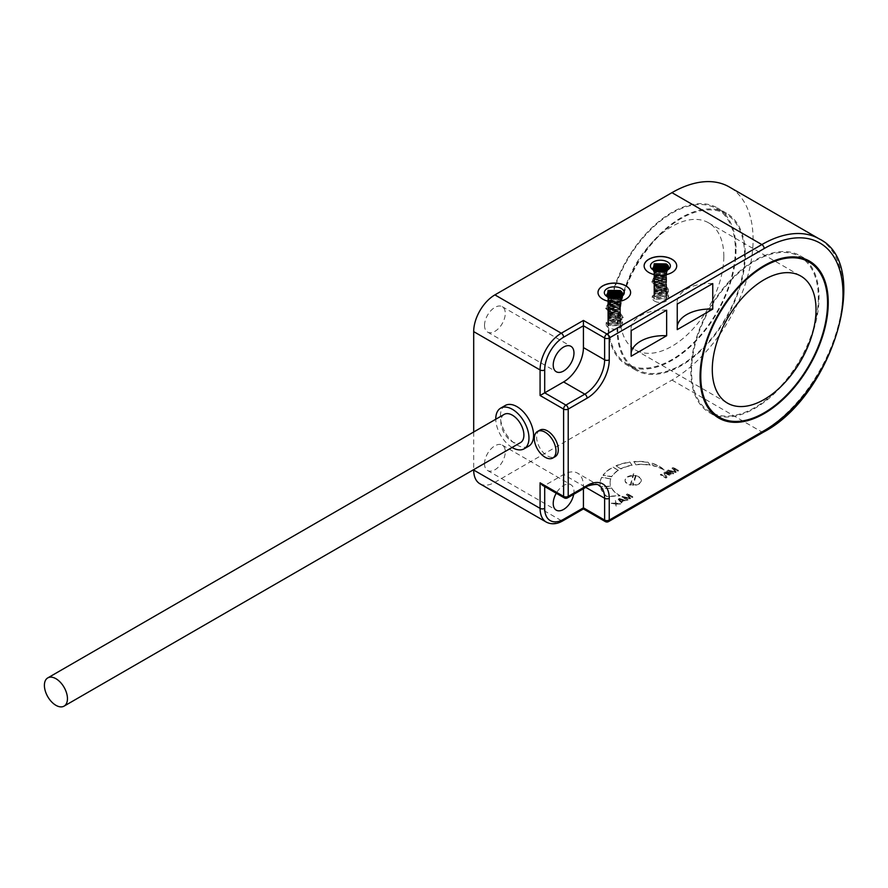 <?xml version="1.0" encoding="UTF-8"?>
<svg xmlns="http://www.w3.org/2000/svg" width="888" height="888" viewBox="0 0 888 888"><rect width="100%" height="100%" fill="white"/><g stroke="black" fill="none" stroke-linecap="round" stroke-linejoin="round"><path stroke-width="0.67" stroke-dasharray="4.44 3.33" d="M479.897 483.771A29.992 17.316 120 0 0 494.905 482.284L671.95 380.064A114.763 66.256 120 0 0 746.919 278.943A114.763 66.256 120 0 0 729.326 186.98M473.693 432.001L473.693 469.641M484.526 463.78A14.674 8.469 -60 0 1 490.931 449.017A14.674 8.469 -60 0 1 502.231 445.088A14.674 8.469 -60 0 1 505.272 451.803A14.674 8.469 -60 0 1 498.867 466.566A14.674 8.469 -60 0 1 487.568 470.496A14.674 8.469 -60 0 1 484.526 463.78M484.526 325.363A14.674 8.469 -60 0 1 490.931 310.6A14.674 8.469 -60 0 1 502.231 306.671A14.674 8.469 -60 0 1 505.272 313.386A14.674 8.469 -60 0 1 498.867 328.149A14.674 8.469 -60 0 1 487.568 332.079A14.674 8.469 -60 0 1 484.526 325.363M736.03 249.362A90.632 52.325 -60 0 1 696.47 340.57A90.632 52.325 -60 0 1 626.628 364.857A90.632 52.325 -60 0 1 607.858 323.365A90.632 52.325 -60 0 1 647.419 232.157A90.632 52.325 -60 0 1 717.26 207.881A90.632 52.325 -60 0 1 736.03 249.362M608.546 322.966A89.655 51.759 -60 0 1 647.685 232.745A89.655 51.759 -60 0 1 716.771 208.724A89.655 51.759 -60 0 1 735.342 249.761A89.655 51.759 -60 0 1 696.203 339.993A89.655 51.759 -60 0 1 627.117 364.013A89.655 51.759 -60 0 1 608.546 322.966M723.82 256.421A73.349 42.346 120 0 0 708.624 222.844A73.349 42.346 120 0 0 652.092 242.491A73.349 42.346 120 0 0 620.079 316.317A73.349 42.346 120 0 0 635.264 349.894A73.349 42.346 120 0 0 691.796 330.236A73.349 42.346 120 0 0 723.82 256.421M573.704 494.316A14.674 8.469 120 0 0 573.97 491.464A14.674 8.469 120 0 0 570.929 484.748A14.674 8.469 120 0 0 556.243 493.251M583.427 488.711L583.427 486.014A28.039 16.184 120 0 0 577.611 473.171A28.039 16.184 120 0 0 563.603 474.558L544.699 485.481L544.699 486.58M505.25 405.494A23.477 13.553 -120 0 0 500.388 416.239A23.477 13.553 -120 0 0 510.633 439.86A23.477 13.553 -120 0 0 528.726 446.153M539.804 430.147A15.318 8.847 -120 0 0 537.451 442.424A15.318 8.847 -120 0 0 547.463 455.933A15.318 8.847 -120 0 0 555.122 456.687M512.076 447.474A23.477 13.553 60 0 1 495.781 419.247M504.229 414.363A16.306 9.413 -120 0 0 500.843 421.833A16.306 9.413 60 0 0 507.958 438.239A16.306 9.413 60 0 0 520.523 442.601M712.753 283.572A32.712 18.892 0 0 0 677.122 302.386A32.712 18.892 0 0 0 677.244 304.062M666.644 310.19A32.712 18.892 0 0 0 631.013 329.004A32.712 18.892 0 0 0 631.146 330.691M677.244 326.251A32.712 18.892 0 0 0 677.122 327.938A32.712 18.892 0 0 0 677.244 329.626M631.146 352.869A32.712 18.892 0 0 0 631.013 354.556A32.712 18.892 0 0 0 631.146 356.243M567.532 497.879A3.263 1.887 60 0 1 565.9 497.724L584.804 486.813L563.603 474.558M542.39 485.248L544.699 485.481L565.9 497.724A3.263 1.887 120 0 1 564.269 497.879M608.569 521.578A3.263 1.887 60 0 1 606.937 521.411L583.427 507.836L561.294 520.612L494.905 482.284M633.1 483.261L633.1 484.859A8.147 4.706 0 0 0 641.369 480.153A8.147 4.706 0 0 0 635.897 475.713L635.897 476.246A8.147 4.706 180 0 1 641.369 480.686A8.147 4.706 180 0 1 633.1 485.392L633.1 484.859A8.147 4.706 180 0 1 630.535 484.593L630.535 485.126A8.147 4.706 180 0 1 625.063 480.686A8.147 4.706 180 0 1 633.333 475.979L633.333 475.446A8.147 4.706 0 0 0 625.063 480.153A8.147 4.706 0 0 0 630.535 484.593L633.333 473.848A8.147 4.706 180 0 1 635.897 474.114L633.1 483.261A8.147 4.706 180 0 1 630.535 483.005M633.333 473.848L633.333 475.446A8.147 4.706 180 0 1 635.897 475.713L635.897 474.114M675.202 471.739L671.994 467.887L673.026 467.288L678.565 470.474L677.866 470.873L673.515 468.365L676.256 471.806L675.335 472.338L669.363 470.762L673.726 473.271L673.026 473.67L667.499 470.474L668.531 469.874L675.202 472.005L671.994 468.154L673.026 467.554L678.565 470.74L677.866 471.14L673.515 468.631L676.256 472.072L675.335 472.605L669.363 471.029L673.726 473.537L673.026 473.937L667.499 470.74L668.531 470.141L675.202 472.005M666.577 471.006L672.105 474.203L671.417 474.603L665.878 471.406L666.577 471.006L672.105 474.47L671.417 474.869L665.878 471.672L666.577 471.273M664.957 471.939L670.495 475.136L669.807 475.535L664.979 472.749L666.921 477.2L665.878 477.8L660.35 474.603L661.038 474.203L665.756 476.923L663.924 472.538L664.957 471.939L670.495 475.402L669.807 475.802L664.979 473.015L666.921 477.466L665.878 478.066L660.35 474.869L661.038 474.47L665.756 477.189L663.924 472.805L664.957 472.205M650.116 464.979A31.369 18.104 180 0 0 635.919 464.557L633.788 461.594A39.494 22.799 180 0 1 636.74 461.416A29.482 17.027 180 0 1 648.207 462.315L650.116 465.245A31.369 18.104 0 0 0 635.919 464.824L633.788 461.86A39.494 22.799 180 0 1 636.74 461.682A29.482 17.027 180 0 1 648.207 462.581L650.116 465.245M664.091 469.841A31.369 18.104 180 0 0 653.224 465.59L651.415 463.07A29.482 17.027 180 0 1 664.091 469.841L664.091 470.107A31.369 18.104 0 0 0 653.224 465.856L651.415 463.336A29.482 17.027 180 0 1 664.091 470.107M618.37 470.141A31.369 18.104 180 0 0 611.788 476.545L603.074 475.102A38.406 22.178 180 0 1 609.079 469.463A39.494 22.799 180 0 1 613.097 467.099L618.37 470.407A31.369 18.104 0 0 0 611.788 476.812L603.074 475.369A38.406 22.178 180 0 1 609.079 469.73A39.494 22.799 180 0 1 613.097 467.366L618.37 470.407M632.101 465.101A31.369 18.104 180 0 0 621.001 468.664L615.961 465.767A39.494 22.799 180 0 1 629.892 462.026L632.101 465.368A31.369 18.104 0 0 0 621.001 468.931L615.961 466.034A39.494 22.799 180 0 1 629.892 462.293L632.101 465.368M611.61 487.923A31.369 18.104 180 0 0 620.002 495.582L606.87 496.414A38.406 22.178 180 0 1 600.943 488.6L611.61 488.189A31.369 18.104 0 0 0 620.002 495.848L606.87 496.681A38.406 22.178 180 0 1 600.943 488.866L611.61 488.189M610.778 478.676A31.369 18.104 180 0 0 610.111 482.384A31.369 18.104 180 0 0 610.766 486.08L600.366 486.735A38.406 22.178 180 0 1 600.022 483.771A38.406 22.178 180 0 1 601.753 477.167L610.778 478.943A31.369 18.104 0 0 0 610.111 482.65A31.369 18.104 0 0 0 610.766 486.346L600.366 487.001A38.406 22.178 180 0 1 600.022 484.038A38.406 22.178 180 0 1 601.753 477.433L610.778 478.943M629.559 498.09L626.34 494.239L627.383 493.639L632.911 496.836L632.223 497.236L627.872 494.716L630.613 498.168L629.681 498.701L623.72 497.114L628.071 499.633L627.383 500.022L621.844 496.836L622.888 496.237L629.559 498.357L626.34 494.505L627.383 493.906L632.911 497.102L632.223 497.502L627.872 494.982L630.613 498.434L629.681 498.967L623.72 497.38L628.071 499.889L627.383 500.288L621.844 497.102L622.888 496.503L629.559 498.357M619.08 498.434L626.462 500.555L623.898 500.41L621.589 501.742L622.544 502.819L621.844 503.219L618.159 498.967L619.08 498.434L626.462 500.821L623.898 500.677L621.589 502.009L622.544 503.085L621.844 503.485L618.159 499.234L619.08 498.701M615.395 500.555L616.139 503.252L620.923 503.751L616.383 503.796L617.005 506.016L616.316 506.415L615.451 503.651L610.778 503.219L615.329 503.185L614.707 500.954L615.395 500.555L616.139 503.518L620.923 504.018L616.383 504.062L617.005 506.282L616.316 506.682L615.451 503.918L610.778 503.485L615.329 503.452L614.707 501.221L615.395 500.821M619.091 498.967L621.234 501.398L623.309 500.199L619.091 498.967L621.234 501.665L623.309 500.466L619.091 499.234M644.122 265.923A16.306 9.413 0 0 0 644.122 265.978A16.306 9.413 0 0 0 648.895 272.627A16.306 9.413 0 0 0 666.655 274.67A16.306 9.413 0 0 0 676.723 265.978A16.306 9.413 0 0 0 676.723 265.923M598.013 292.541A16.306 9.413 0 0 0 598.013 292.596A16.306 9.413 0 0 0 602.785 299.245A16.306 9.413 0 0 0 620.557 301.287A16.306 9.413 0 0 0 630.613 292.596A16.306 9.413 0 0 0 630.613 292.541M620.978 296.881L608.147 297.18M622.41 294.761L619.902 298.912L608.546 299.145L606.249 295.316M622.299 295.771L620.479 297.247L607.78 297.369L607.969 290.487M620.235 290.587L620.468 298.579L607.78 298.701L608.114 291.752M620.168 291.875L620.457 299.922L607.78 300.033L608.102 293.084M620.168 293.207L622.111 294.649L620.49 301.232L607.803 301.376L608.114 294.416M620.801 296.969L619.857 297.602L608.546 297.813L606.382 295.682M620.457 299.922L608.546 300.477L606.571 295.915M619.891 300.255L622.177 295.36M621.767 295.993L619.913 301.565L608.546 301.809L607.159 296.492M620.168 294.539L620.479 302.575L607.78 302.697L608.102 295.748M620.168 295.871L620.457 303.918L607.769 304.018L608.102 297.08M620.168 297.203L620.446 305.25L607.769 305.35L607.814 298.568L609.779 297.724M618.492 297.824L620.457 298.69L619.88 298.357L619.868 305.583L608.347 305.683L608.347 299.589L612.909 298.301M619.88 298.357L618.659 297.78M609.601 297.669L608.38 298.235L608.347 304.351L619.88 304.251L620.224 297.236M621.178 296.648L619.902 302.908L608.546 303.13L608.08 297.091M615.306 298.324L620.079 299.811L619.924 306.893L608.391 307.037L608.347 300.921L619.891 301.032L619.913 308.225L608.369 308.358L608.38 302.231L619.913 302.375L619.902 309.568L608.546 309.79L606.415 307.725L608.38 303.563L619.902 303.696L619.88 310.911L608.546 311.122L605.616 308.502L607.814 303.896L620.479 304.029L620.479 311.888L607.814 312.021L607.78 305.239L620.446 305.35L620.501 313.209L607.814 313.364L607.758 306.582L620.446 306.671L620.49 314.541L607.792 314.685L607.769 307.914L620.468 308.014L620.479 315.884L615.317 317.405L607.758 315.995L607.814 309.213L620.501 309.368L620.457 317.227L607.78 317.338L607.803 310.556L620.479 310.678L620.49 318.537L607.814 318.681L607.769 311.899L620.446 311.999L620.501 319.869L607.814 320.013L607.758 313.242L620.446 313.331L623.276 317.393L620.457 321.223L607.758 321.312L607.803 314.541L620.501 314.685L620.446 322.555L607.769 322.644L607.814 315.873L620.49 316.017L620.457 323.876L607.792 323.998L607.803 317.205L620.468 317.338L620.49 325.197L607.814 325.341L607.769 318.559L615.584 316.983L608.347 318.226L608.369 324.331L620.468 323.876M620.457 298.69L620.501 306.56L607.814 306.704L607.769 299.922L620.446 300.022L620.49 307.892L607.792 308.025L607.769 301.254L620.468 301.365L620.479 309.235L608.546 309.79M607.78 309.346L607.792 302.575L620.49 302.697L620.457 310.567L607.769 310.667M608.546 311.122L606.415 309.057L608.347 304.917L619.88 305.017L619.891 312.232L608.546 312.454L608.336 306.249L620.079 306.46L619.924 313.542L608.391 313.697L608.347 307.57L619.891 307.681L619.913 314.874L620.49 314.541M607.803 314.674L615.229 316.272L619.913 314.874M608.369 315.018L608.402 308.88L620.079 309.124L619.88 316.228L615.229 317.604L608.336 316.328L608.38 310.223L620.079 310.456L619.88 317.56L608.546 317.771L608.347 311.566L620.079 311.788L619.913 318.87L608.546 319.103L608.336 312.898L620.079 313.12L622.466 316.716L619.935 320.191L608.546 320.435L608.38 314.208L620.079 314.452L622.466 318.048L619.88 321.556L608.546 321.767L608.391 315.54L620.079 315.784L619.868 322.888L608.546 323.099L608.369 316.883L620.079 317.116L619.891 324.209M606.16 324.431A8.147 4.706 0 0 0 608.546 327.761A8.147 4.706 0 0 0 617.438 328.782A8.147 4.706 0 0 0 622.466 324.431A8.147 4.706 0 0 0 620.079 321.101A8.147 4.706 0 0 0 611.199 320.08A8.147 4.706 0 0 0 606.16 324.431L606.16 322.599L615.584 318.315L615.717 317.194M606.171 322.599L608.546 325.763L619.913 325.53L622.466 321.933L620.079 318.437L615.584 316.983L615.584 318.315M654.656 301.143A8.147 4.706 0 0 0 663.536 302.164A8.147 4.706 0 0 0 668.575 297.813A8.147 4.706 0 0 0 666.178 294.483A8.147 4.706 0 0 0 657.298 293.462A8.147 4.706 0 0 0 652.269 297.813A8.147 4.706 0 0 0 654.656 301.143M661.693 291.697L652.269 295.981L654.656 299.145L666.022 298.912L668.564 295.316L666.178 291.819L661.693 290.365L654.456 291.608L654.478 297.713L666.566 297.258L653.901 297.38L653.901 290.587L666.577 290.709L666.599 298.568L653.923 298.723L653.868 291.941L661.693 290.365L661.693 291.697L661.826 290.565M664.59 271.206L666.566 272.072L666.599 279.942L653.912 280.086L653.868 273.304L666.555 273.404L666.599 281.274L653.901 281.407L653.879 274.636L666.566 274.736L666.577 282.617L653.879 282.728L653.89 275.957L666.588 276.079L666.566 283.949L653.868 284.049L651.725 281.885L653.912 277.278L666.588 277.411L666.588 285.27L653.912 285.403L653.879 278.621L666.555 278.721L666.599 286.591L653.912 286.735L653.868 279.964L666.555 280.053L666.599 287.923L653.901 288.067L653.879 281.285L666.577 281.396L666.577 289.266L661.427 290.787L653.868 289.377L653.923 282.595L666.599 282.75L666.566 290.609L653.89 290.72L653.912 283.927L666.577 284.06L666.588 291.919L653.912 292.063L653.879 285.281L666.555 285.381L666.611 293.24L653.912 293.395L653.868 286.624L666.555 286.713L669.385 290.776L668.564 290.099L666.044 293.573L654.656 293.817L654.489 287.59L666.178 287.834L668.564 291.431L665.989 294.938L654.656 295.149L654.489 288.922L666.178 289.166L665.978 296.27L654.656 296.481L654.467 290.265L666.178 290.487L665.989 297.591M668.564 291.431L666.566 294.605L653.868 294.694L653.912 287.923L666.599 288.067L666.555 295.937L653.868 296.026L653.923 289.255L666.599 289.399L666.566 297.258M661.327 290.986L661.327 289.654L654.478 288.389L654.512 282.251L666.178 282.506L665.989 289.61L661.327 290.986L654.445 289.71L654.489 283.605L666.178 283.838L665.989 290.942L654.656 291.153L654.456 284.948L666.178 285.17L666.022 292.252L654.489 292.396L654.445 286.28L665.978 286.38L668.564 290.099M661.327 289.654L666.022 288.256L666 281.063L654.456 280.952L654.489 287.068L653.923 286.735M666.588 277.411L666.011 277.078L665.978 284.293L654.656 284.504L652.514 282.44L654.456 278.288L665.978 278.388L666 285.614L654.656 285.836L654.445 279.631L666.178 279.842L666.022 286.924L654.489 287.068M666.011 277.078L654.478 276.945L652.514 281.108L654.656 283.172L666 282.95L666.178 275.846L654.489 275.613L654.656 281.84L666.022 281.607L665.989 274.403L666.566 274.747M654.656 284.504L653.868 284.049M666.555 272.072L665.989 271.739L665.978 278.965L654.656 279.176L654.445 272.971L659.018 271.673M661.416 271.706L666.178 273.193L666.022 280.275L654.489 280.419L654.456 274.303L665.989 274.403M653.89 282.717L654.656 283.172M665.978 271.739L664.768 271.162M667.876 269.375L666.022 274.947L654.656 275.18L653.268 269.874M666.278 266.589L668.22 268.032L666.599 274.614L653.901 274.758L654.212 267.788M666.278 267.921L666.577 275.957L653.89 276.068L654.212 269.131M666.278 269.253L666.566 277.3L653.868 277.4L654.212 270.463M666.278 270.585L666.555 278.632L653.879 278.732L653.923 271.95L655.888 271.106M655.699 271.051L654.489 271.617L654.445 277.733L665.989 277.633L666.322 270.618M667.277 270.03L666.011 276.29L654.656 276.512L654.19 270.474M666.278 265.257L666.566 273.304L653.89 273.415L665.989 273.637L668.287 268.731M654.467 273.748L652.669 269.297M668.52 268.143L666 272.294L654.656 272.527L652.358 268.698M668.409 269.153L666.588 270.629L653.89 270.751L654.079 263.869M666.333 263.958L666.577 271.961L653.89 272.083L654.212 265.135M653.89 273.415L654.212 266.467M667.088 270.263L653.846 270.307M666.91 270.352L665.967 270.984L654.656 271.195L652.48 269.064M653.368 270.052L654.256 270.562M630.535 485.126L633.333 475.979M635.897 476.246L633.1 485.392M818.336 297.68A89.655 51.759 -60 0 1 779.198 387.901A89.655 51.759 -60 0 1 710.111 411.921A89.655 51.759 -60 0 1 691.541 370.884A89.655 51.759 -60 0 1 730.68 280.652A89.655 51.759 -60 0 1 799.766 256.632A89.655 51.759 -60 0 1 818.336 297.68M716.749 415.762A90.632 52.325 120 0 0 783.749 383.749A90.632 52.325 120 0 0 819.025 297.28A90.632 52.325 120 0 0 806.404 260.473M804.628 258.863A90.632 52.325 120 0 0 800.255 255.788A90.632 52.325 120 0 0 730.413 280.075A90.632 52.325 120 0 0 690.853 371.284A90.632 52.325 120 0 0 709.623 412.776A90.632 52.325 120 0 0 714.463 415.029M744.566 255.089A89.655 51.759 120 0 0 725.995 214.052A89.655 51.759 120 0 0 656.909 238.062A89.655 51.759 120 0 0 617.77 328.294A89.655 51.759 120 0 0 636.341 369.33A89.655 51.759 120 0 0 705.427 345.31A89.655 51.759 120 0 0 744.566 255.089M745.254 254.69A90.632 52.325 -60 0 1 705.694 345.898A90.632 52.325 -60 0 1 635.852 370.185A90.632 52.325 -60 0 1 617.082 328.693A90.632 52.325 -60 0 1 656.643 237.484A90.632 52.325 -60 0 1 726.484 213.198A90.632 52.325 -60 0 1 745.254 254.69M586.435 486.968A3.263 1.887 60 0 1 584.804 486.813A28.039 16.184 -60 0 1 598.823 485.414L577.611 473.171M605.305 521.578A3.263 1.887 120 0 0 606.937 521.411L761.849 431.979A114.763 66.256 120 0 0 836.818 330.847A114.763 66.256 120 0 0 819.236 238.894M671.95 380.064L761.849 431.979A3.263 1.887 60 0 0 763.48 432.134M562.925 520.779A3.263 1.887 60 0 1 561.294 520.612A29.992 17.316 120 0 1 546.298 522.1M621.922 294.883L621.4 294.217M606.415 309.057L605.616 308.502L606.415 307.725M615.229 317.604L615.229 316.272M622.466 318.048L623.276 317.393L622.466 316.716M652.514 282.44L651.725 281.885L652.514 281.108M668.031 268.265L667.51 267.599M585.758 487.357L583.427 486.014M502.231 445.088L570.929 484.748M487.568 470.496L556.265 510.156M502.231 306.671L570.929 346.331M487.568 332.079L556.265 371.739M677.122 327.938L677.122 302.386M631.013 354.556L631.013 329.004M620.623 297.091L621.367 296.67M608.358 292.929L607.78 293.262M619.902 293.051L620.479 293.384M607.78 291.93L608.358 291.597M620.468 292.041L619.891 291.708M619.902 298.912L620.479 298.579M608.358 297.702L607.78 297.369M619.902 297.58L620.479 297.247M607.78 298.701L608.358 299.034M607.792 300.033L608.358 300.366M619.913 301.565L620.49 301.232M607.803 301.365L608.38 301.698M620.479 302.564L619.902 302.908M607.78 302.686L608.358 303.019M620.457 303.918L619.88 304.251M607.769 304.007L608.347 304.34M620.446 305.25L619.868 305.583M607.769 305.35L608.347 305.683M608.391 298.235L607.814 298.568M607.769 294.605L608.347 294.272M620.457 294.705L619.88 294.372M607.792 295.926L608.369 295.593M620.479 296.048L619.902 295.715M607.814 297.247L608.38 296.914M620.501 297.391L619.913 297.058M608.347 299.6L607.758 299.933M619.868 299.689L620.446 300.022M608.347 300.921L607.769 301.265M619.891 301.032L620.457 301.365M608.369 302.242L607.792 302.575M619.902 302.375L620.479 302.708M619.924 306.882L620.501 306.549M607.814 306.704L608.391 307.037M620.49 307.881L619.913 308.214M607.803 308.025L608.38 308.358M620.468 309.224L619.891 309.557M620.446 310.567L619.88 310.9M608.391 313.686L607.814 313.353M619.924 313.542L620.501 313.209M608.391 312.354L607.814 312.021M619.913 312.221L620.49 311.888M620.468 315.884L619.891 316.217M608.38 310.223L607.803 310.556M619.902 310.345L620.479 310.689M608.347 311.566L607.769 311.899M619.868 311.666L620.446 311.999M608.347 312.909L607.758 313.242M619.868 312.998L620.446 313.331M607.814 309.213L608.391 308.88M620.501 309.368L619.913 309.035M619.913 318.87L620.49 318.537M608.358 317.671L607.78 317.338M619.88 317.56L620.457 317.227M608.347 316.328L607.758 315.984M607.814 318.681L608.391 319.014M620.501 319.858L619.924 320.191M607.814 320.013L608.391 320.346M608.347 322.977L607.758 322.644M619.868 322.888L620.446 322.555M608.347 321.645L607.769 321.312M619.88 321.545L620.457 321.212M607.792 323.998L608.369 324.331M620.49 325.186L619.913 325.53M607.814 325.341L608.391 325.674M608.38 314.219L607.803 314.552M619.913 314.363L620.501 314.696M608.391 315.54L607.814 315.873M619.913 315.684L620.501 316.017M608.38 316.872L607.792 317.216M619.891 317.005L620.468 317.338M608.347 318.226L607.769 318.559M622.466 324.431L622.466 321.933M668.575 297.813L668.575 295.316M654.445 296.359L653.868 296.026M665.978 296.27L666.555 295.937M654.445 295.027L653.868 294.694M665.989 294.927L666.555 294.594M653.89 297.369L654.478 297.713M666.599 298.568L666.022 298.912M653.923 298.723L654.489 299.056M654.489 287.601L653.912 287.934M666.022 287.734L666.599 288.078M654.5 288.922L653.923 289.255M666.022 289.066L666.599 289.399M654.478 290.254L653.901 290.587M666 290.387L666.577 290.72M654.456 291.608L653.868 291.941M666.022 292.252L666.599 291.919M654.467 291.053L653.89 290.72M665.989 290.942L666.566 290.609M654.445 289.71L653.868 289.366M653.912 292.063L654.489 292.396M666.599 293.24L666.022 293.573M653.923 293.395L654.489 293.728M654.489 283.605L653.901 283.938M666 283.727L666.577 284.06M654.456 284.948L653.879 285.281M665.978 285.048L666.555 285.381M654.445 286.291L653.868 286.624M665.978 286.38L666.555 286.713M653.923 282.595L654.5 282.262M666.599 282.75L666.022 282.417M666.011 288.256L666.599 287.923M666.022 286.924L666.611 286.591M654.489 285.736L653.912 285.403M666.011 285.603L666.588 285.27M653.901 288.056L654.478 288.389M666.577 289.266L666 289.599M653.912 277.278L654.489 276.945M653.879 278.632L654.456 278.288M666.555 278.732L665.978 278.399M653.868 279.964L654.445 279.631M666.555 280.064L665.978 279.731M653.879 281.296L654.456 280.963M666.566 281.407L665.989 281.074M654.445 272.971L653.868 273.315M665.978 273.071L666.555 273.404M654.456 274.303L653.879 274.636M654.478 275.624L653.901 275.957M666.011 275.757L666.588 276.09M666.022 274.947L666.599 274.614M653.912 274.747L654.489 275.08M666.577 275.946L666 276.279M653.89 276.068L654.467 276.401M666.555 277.289L665.989 277.622M653.868 277.389L654.445 277.722M666.555 278.632L665.978 278.965M653.868 278.721L654.456 279.065M654.5 271.617L653.923 271.95M653.879 267.987L654.456 267.654M666.566 268.087L665.989 267.754M653.89 269.308L654.467 268.975M666.588 269.43L666.011 269.097M653.912 270.629L654.489 270.296M666.599 270.773L666.022 270.44M654.467 266.311L653.89 266.644M666.011 266.433L666.588 266.766M653.89 265.312L654.467 264.979M666.577 265.423L666 265.09M666 272.294L666.577 271.961M654.467 271.084L653.89 270.751M666.011 270.962L666.588 270.629M653.89 272.083L654.467 272.416M666.566 273.304L665.989 273.637M666.733 270.474L667.476 270.052M666.022 280.264L666.611 279.931M653.923 280.086L654.5 280.419M666.599 281.263L666.022 281.596M653.912 281.407L654.478 281.74M666.577 282.606L666 282.939M666.555 283.949L665.978 284.282M652.269 297.813L652.269 295.981M607.803 303.896L608.38 303.563M620.479 304.029L619.902 303.696M607.769 305.25L608.347 304.906M620.457 305.35L619.88 305.017M607.758 306.582L608.347 306.249M620.446 306.682L619.868 306.349M607.769 307.914L608.347 307.581M620.468 308.025L619.891 307.692M708.624 222.844L800.832 276.079M635.264 349.894L727.483 403.13M710.111 411.921L712.687 413.42M799.766 256.632L802.341 258.131M800.255 255.788L809.479 261.116M709.623 412.776L718.836 418.093M725.995 214.052L716.771 208.724M636.341 369.33L627.117 364.013M635.852 370.185L626.628 364.857M726.484 213.198L717.26 207.881"/><path stroke-width="1.33" d="M764.157 430.647A111.5 64.369 120 0 0 843.001 294.083A111.5 64.369 120 0 0 764.157 248.562L609.246 338.006L609.246 359.829A31.302 18.071 -60 0 1 587.112 398.168L568.209 409.079L568.209 496.392L587.112 485.481A31.302 18.071 -60 0 1 609.246 498.257L609.246 520.079L764.157 430.647A3.263 1.887 60 0 1 763.48 432.134C832.511 396.181 872.504 264.546 819.236 238.894L729.326 186.98A114.763 66.256 120 0 0 671.95 192.663L494.905 294.883A29.992 17.316 120 0 0 473.693 331.613L473.693 432.001M473.693 469.641L473.693 470.041A29.992 17.316 120 0 0 479.897 483.771L546.298 522.1C551.426 524.697 556.965 524.253 562.925 520.779L583.427 508.935L605.305 521.578A3.263 3.263 0 0 0 608.569 521.578L763.48 432.134M556.243 493.251A14.674 8.469 120 0 0 553.224 503.441A14.674 8.469 120 0 0 556.265 510.156A14.674 8.469 120 0 0 566.455 507.326A14.674 8.469 120 0 0 573.704 494.316M583.427 347.585L583.427 325.763L563.603 337.207A26.729 15.44 120 0 0 544.699 369.952L544.699 392.84L563.603 381.929A28.039 16.184 120 0 0 583.427 347.585L604.628 359.829A28.039 16.184 -60 0 1 584.804 394.172L563.603 381.929M573.97 353.047A14.674 8.469 120 0 0 570.929 346.331A14.674 8.469 120 0 0 559.629 350.261A14.674 8.469 120 0 0 553.224 365.024A14.674 8.469 120 0 0 556.265 371.739A14.674 8.469 120 0 0 567.565 367.81A14.674 8.469 120 0 0 573.97 353.047M544.699 486.58L544.699 508.369A26.729 15.44 120 0 0 563.603 519.28L583.427 507.836L583.427 488.711M587.112 398.168A3.263 1.887 -120 0 0 584.804 394.172L565.9 405.083A3.263 1.887 120 0 0 563.603 409.079A3.263 1.887 180 0 0 568.209 409.079A3.263 1.887 -120 0 0 565.9 405.083L544.699 392.84L540.082 395.504L540.082 369.952A3.263 1.887 180 0 0 544.699 369.952M500.632 408.158A23.477 13.553 -120 0 1 518.725 414.441A23.477 13.553 -120 0 1 528.971 438.073A23.477 13.553 60 0 1 524.109 448.817L528.726 446.153A23.477 13.553 -120 0 0 533.577 435.409A23.477 13.553 -120 0 0 523.332 411.788A23.477 13.553 -120 0 0 505.25 405.494L500.632 408.158A23.477 13.553 -120 0 0 495.77 418.903A23.477 13.553 60 0 0 495.781 419.247M552.813 458.019L555.122 456.687A15.318 8.847 -120 0 0 557.475 444.411A15.318 8.847 -120 0 0 547.463 430.902A15.318 8.847 -120 0 0 539.804 430.147L537.495 431.479A15.318 8.847 -120 0 0 535.142 443.756A15.318 8.847 -120 0 0 545.154 457.265A15.318 8.847 -120 0 0 552.813 458.019A15.318 8.847 -120 0 0 555.167 445.743A15.318 8.847 -120 0 0 545.154 432.234A15.318 8.847 -120 0 0 537.495 431.479M524.109 448.817A23.477 13.553 60 0 1 512.076 447.474M64.08 706.127L520.523 442.601A16.306 9.413 60 0 0 523.898 435.142A16.306 9.413 -120 0 0 516.783 418.736A16.306 9.413 -120 0 0 504.229 414.363L47.774 677.899A16.306 9.413 -120 0 0 44.4 685.358A16.306 9.413 60 0 0 51.515 701.764A16.306 9.413 60 0 0 64.08 706.127A16.306 9.413 60 0 0 67.455 698.667A16.306 9.413 -120 0 0 60.34 682.262A16.306 9.413 -120 0 0 47.774 677.899M712.753 283.572L677.244 304.062L677.244 329.626L712.753 309.124L712.753 283.572M666.644 310.19L631.146 330.691L631.146 356.243L666.644 335.742L666.644 310.19M828.249 302.608A90.632 52.325 120 0 0 809.479 261.116A90.632 52.325 120 0 0 739.637 285.392A90.632 52.325 120 0 0 700.066 376.601A90.632 52.325 120 0 0 718.836 418.093A90.632 52.325 120 0 0 788.677 393.817A90.632 52.325 120 0 0 828.249 302.608M700.765 376.201A89.655 51.759 120 0 0 719.336 417.249A89.655 51.759 120 0 0 788.422 393.229A89.655 51.759 120 0 0 827.549 303.008A89.655 51.759 120 0 0 808.979 261.96A89.655 51.759 120 0 0 739.893 285.98A89.655 51.759 120 0 0 700.765 376.201M816.028 309.657A73.349 42.346 120 0 0 800.832 276.079A73.349 42.346 120 0 0 744.311 295.726A73.349 42.346 120 0 0 712.287 369.552A73.349 42.346 120 0 0 727.483 403.13A73.349 42.346 120 0 0 784.004 383.483A73.349 42.346 120 0 0 816.028 309.657M712.753 309.124A32.712 18.892 0 0 0 677.244 326.251M666.644 335.742A32.712 18.892 0 0 0 631.146 352.869M567.532 497.879A3.263 1.887 60 0 0 568.209 496.392A3.263 1.887 180 0 1 563.603 496.392A3.263 1.887 120 0 0 564.269 497.879A3.263 3.263 0 0 0 567.532 497.879L586.435 486.968C586.491 485.692 598.59 483.05 598.823 485.414A28.039 16.184 -60 0 1 604.628 498.257L604.628 520.079A3.263 1.887 120 0 0 605.305 521.578M540.082 395.504L563.603 409.079L563.603 496.392L540.082 482.817L542.39 485.248L564.269 497.879M608.569 521.578A3.263 1.887 60 0 0 609.246 520.079A3.263 1.887 180 0 1 604.628 520.079L583.427 507.836M819.236 238.894A114.763 66.256 120 0 0 761.849 244.577L606.937 334.01L583.427 320.435L583.427 325.763L604.628 338.006A3.263 1.887 180 0 0 609.246 338.006A3.263 1.887 -120 0 0 606.937 334.01A3.263 1.887 120 0 0 604.628 338.006L604.628 359.829A3.263 1.887 180 0 0 609.246 359.829M602.785 299.145A16.306 9.413 0 0 0 620.557 301.187A16.306 9.413 0 0 0 630.613 292.485A16.306 9.413 0 0 0 625.84 285.836A16.306 9.413 0 0 0 608.08 283.794A16.306 9.413 0 0 0 598.013 292.485A16.306 9.413 0 0 0 602.785 299.145M648.895 272.527A16.306 9.413 0 0 0 666.655 274.559A16.306 9.413 0 0 0 676.723 265.867A16.306 9.413 0 0 0 671.95 259.218A16.306 9.413 0 0 0 654.179 257.176A16.306 9.413 0 0 0 644.122 265.867A16.306 9.413 0 0 0 648.895 272.527M676.723 265.923A16.306 9.413 0 0 0 671.95 259.318A16.306 9.413 0 0 0 654.223 257.265A16.306 9.413 0 0 0 644.122 265.923M653.368 270.052A9.979 5.761 0 0 0 667.476 270.052A9.979 5.761 0 0 0 667.476 261.904A9.979 5.761 0 0 0 653.368 261.904A9.979 5.761 0 0 0 653.368 270.052M630.613 292.541A16.306 9.413 0 0 0 625.84 285.936A16.306 9.413 0 0 0 608.114 283.894A16.306 9.413 0 0 0 598.013 292.541M607.259 296.67A9.979 5.761 0 0 0 621.367 296.67A9.979 5.761 0 0 0 621.367 288.522A9.979 5.761 0 0 0 607.259 288.522A9.979 5.761 0 0 0 607.259 296.67M607.736 296.925L608.147 290.387L620.19 290.554C622.71 292.285 623.176 294.172 621.578 296.226L620.978 296.881M606.382 295.682L608.358 291.597L619.891 291.708L622.41 294.761M606.249 295.316L608.358 292.929L619.902 293.051L622.177 295.36M607.969 290.487L620.235 290.587M608.114 291.752L620.168 291.875M608.102 293.084L620.168 293.207M621.578 296.226L620.801 296.969M606.571 295.915L608.347 294.272L619.891 294.372L621.767 295.993M608.114 294.416L620.168 294.539M608.102 295.748L620.168 295.871M608.102 297.08L620.168 297.203M609.779 297.724L618.492 297.824M618.659 297.78L609.601 297.669M608.08 297.091L620.224 297.236M607.159 296.492L608.358 295.593L619.902 295.715L621.178 296.648M612.909 298.301L615.306 298.324M659.018 271.673L661.416 271.706M655.888 271.106L664.59 271.206M664.768 271.162L655.699 271.051M652.669 269.297L654.456 267.643L665.989 267.754L667.876 269.375M654.212 267.788L666.278 267.921M654.212 269.131L666.278 269.253M654.212 270.463L666.278 270.585M654.19 270.474L666.322 270.618M653.268 269.874L654.467 268.964L666.011 269.097L667.277 270.03M668.287 268.731L666.011 266.433L654.467 266.311L652.358 268.698M652.48 269.064L654.467 264.979L666 265.09L668.52 268.143M654.079 263.869L666.333 263.958M654.212 265.135L666.278 265.257M654.212 266.467L666.278 266.589M653.846 270.307L654.256 263.769L666.3 263.936C668.819 265.656 669.286 267.554 667.676 269.597L667.088 270.263M667.676 269.597L666.91 270.352M806.404 260.473A90.632 52.325 120 0 0 804.628 258.863M714.463 415.029A90.632 52.325 120 0 0 716.749 415.762M540.082 482.817L540.082 508.369A29.992 17.316 120 0 0 546.298 522.1M473.693 470.041L540.082 508.369A3.263 1.887 180 0 0 544.699 508.369M473.693 331.613L540.082 369.952A29.992 17.316 120 0 1 561.294 333.211L583.427 320.435M587.112 485.481A3.263 1.887 60 0 1 586.435 486.968M609.246 498.257A3.263 1.887 180 0 1 604.628 498.257L585.758 487.357M563.603 519.28A3.263 1.887 60 0 1 562.925 520.779M764.157 248.562A3.263 1.887 -120 0 0 761.849 244.577L671.95 192.663M563.603 337.207A3.263 1.887 -120 0 0 561.294 333.211L494.905 294.883M621.4 295.549L621.922 294.883M611.155 298.057L611.277 297.191M657.253 271.439L657.386 270.574M667.51 268.931L668.031 268.265M607.78 291.93L608.358 291.597M607.769 294.605L608.347 294.272M620.457 294.705L619.88 294.372M607.792 295.926L608.369 295.593M620.479 296.048L619.902 295.715M607.814 297.247L608.38 296.914M620.501 297.391L619.913 297.058M653.879 267.987L654.456 267.654M666.566 268.087L665.989 267.754M653.89 269.308L654.467 268.975M666.588 269.43L666.011 269.097M653.912 270.629L654.489 270.296M666.599 270.773L666.022 270.44M653.89 265.312L654.467 264.979M712.687 413.42L719.336 417.249M802.341 258.131L808.979 261.96"/></g></svg>
